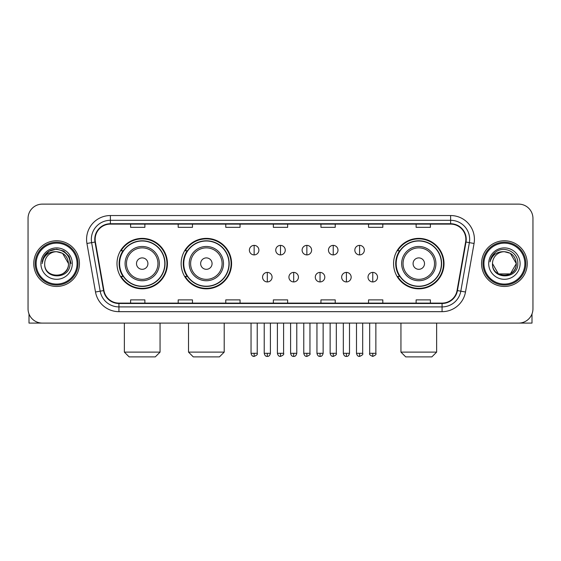 <?xml version="1.0" encoding="UTF-8"?>
<svg xmlns="http://www.w3.org/2000/svg" width="561" height="561" viewBox="0 0 561 561"><rect width="100%" height="100%" fill="white"/><g stroke="black" fill="none" stroke-linecap="round" stroke-linejoin="round"><path stroke-width="0.84" d="M393.57 263.607A25.224 25.224 0 0 0 418.787 288.831A25.224 25.224 0 0 0 444.01 263.607A25.224 25.224 0 0 0 418.787 238.383A25.224 25.224 0 0 0 393.57 263.607M181.14 263.607A25.224 25.224 0 0 0 206.357 288.831A25.224 25.224 0 0 0 231.581 263.607A25.224 25.224 0 0 0 206.357 238.383A25.224 25.224 0 0 0 181.14 263.607M116.99 263.607A25.224 25.224 0 0 0 142.214 288.831A25.224 25.224 0 0 0 167.43 263.607A25.224 25.224 0 0 0 142.214 238.383A25.224 25.224 0 0 0 116.99 263.607M123.041 276.454A23.078 23.078 0 0 1 123.041 250.76M187.185 276.454A23.078 23.078 0 0 1 187.185 250.76M399.614 276.454A23.078 23.078 0 0 1 399.614 250.76M28.05 218.397L28.05 308.816A14.277 14.277 0 0 0 42.327 323.094L518.673 323.094A14.277 14.277 0 0 0 532.95 308.816L532.95 218.397A14.277 14.277 0 0 0 518.673 204.12L42.327 204.12A14.277 14.277 0 0 0 28.05 218.397L28.05 308.816M33.758 263.607A22.84 22.84 0 0 0 56.605 286.447A22.84 22.84 0 0 0 79.445 263.607A22.84 22.84 0 0 0 56.605 240.767A22.84 22.84 0 0 0 33.758 263.607A22.84 22.84 0 0 0 56.605 286.447A22.84 22.84 0 0 0 79.445 263.607A22.84 22.84 0 0 0 56.605 240.767A22.84 22.84 0 0 0 33.758 263.607M481.555 263.607A22.84 22.84 0 0 0 504.395 286.447A22.84 22.84 0 0 0 527.242 263.607A22.84 22.84 0 0 0 504.395 240.767A22.84 22.84 0 0 0 481.555 263.607A22.84 22.84 0 0 0 504.395 286.447A22.84 22.84 0 0 0 527.242 263.607A22.84 22.84 0 0 0 504.395 240.767A22.84 22.84 0 0 0 481.555 263.607M95.146 239.337A15.231 15.231 0 0 1 110.377 224.112L450.623 224.112A15.231 15.231 0 0 1 465.623 241.98L457.061 290.521A15.231 15.231 0 0 1 442.068 303.101L118.932 303.101A15.231 15.231 0 0 1 103.939 290.521L95.377 241.98A15.231 15.231 0 0 1 95.146 239.337M94.767 239.337A15.61 15.61 0 0 0 95.005 242.05L103.561 290.584A15.61 15.61 0 0 0 118.932 303.487L442.068 303.487A15.61 15.61 0 0 0 457.439 290.584L465.995 242.05A15.61 15.61 0 0 0 450.623 223.727L110.377 223.727A15.61 15.61 0 0 0 94.767 239.337M86.941 243.467A23.793 23.793 0 0 1 110.377 215.543L450.623 215.543A23.793 23.793 0 0 1 474.059 243.467L465.497 292.008A23.793 23.793 0 0 1 442.068 311.671L118.932 311.671A23.793 23.793 0 0 1 95.503 292.008L86.941 243.467L91.632 242.64A19.032 19.032 0 0 1 110.377 220.305L450.623 220.305A19.032 19.032 0 0 1 469.368 242.64L460.812 291.18A19.032 19.032 0 0 1 442.068 306.909L118.932 306.909A19.032 19.032 0 0 1 100.188 291.18L91.632 242.64A19.032 19.032 0 0 1 91.338 239.337M518.673 204.12L42.327 204.12M42.327 323.094L518.673 323.094M532.95 308.816L532.95 218.397M457.439 290.584L460.812 291.18L469.368 242.64L474.059 243.467M273.361 224.112L273.361 227.331L287.639 227.331L287.639 224.112M225.774 224.112L225.774 227.331L240.052 227.331L240.052 224.112M178.188 224.112L178.188 227.331L192.465 227.331L192.465 224.112M130.601 224.112L130.601 227.331L144.878 227.331L144.878 224.112M320.948 224.112L320.948 227.331L335.226 227.331L335.226 224.112M368.535 224.112L368.535 227.331L382.812 227.331L382.812 224.112M416.122 224.112L416.122 227.331L430.399 227.331L430.399 224.112M287.639 303.101L287.639 299.883L273.361 299.883L273.361 303.101M240.052 303.101L240.052 299.883L225.774 299.883L225.774 303.101M192.465 303.101L192.465 299.883L178.188 299.883L178.188 303.101M144.878 303.101L144.878 299.883L130.601 299.883L130.601 303.101M335.226 303.101L335.226 299.883L320.948 299.883L320.948 303.101M382.812 303.101L382.812 299.883L368.535 299.883L368.535 303.101M430.399 303.101L430.399 299.883L416.122 299.883L416.122 303.101M29.004 313.943L29.004 323.094L84.206 323.094M77.067 263.607A20.462 20.462 0 0 0 56.605 243.144A20.462 20.462 0 0 0 36.142 263.607A20.462 20.462 0 0 0 56.605 284.069A20.462 20.462 0 0 0 77.067 263.607M78.014 263.607A21.416 21.416 0 0 0 56.605 242.191A21.416 21.416 0 0 0 35.189 263.607A21.416 21.416 0 0 0 56.605 285.023A21.416 21.416 0 0 0 78.014 263.607M68.498 263.607C67.79 256.377 63.828 252.415 56.605 251.707L62.552 253.306L68.498 263.607L62.552 253.306L56.605 251.707L62.552 253.306L68.498 263.607L62.552 253.306L56.605 251.707L62.552 253.306L68.498 263.607L62.552 253.306L56.605 251.707L62.552 253.306L68.498 263.607C69.227 278.957 43.975 278.957 44.705 263.607C43.646 280.121 70.56 279.75 69.999 263.607C70.882 252.275 56.037 245.073 47.482 252.373C44.494 254.862 42.748 258.032 42.236 261.875C44.48 254.792 49.27 251.398 56.605 251.707L62.552 253.306L68.498 263.607C69.227 278.957 43.975 278.957 44.705 263.607C43.975 278.957 69.227 278.957 68.498 263.607C69.227 278.957 43.975 278.957 44.705 263.607C43.975 278.957 69.227 278.957 68.498 263.607C69.227 278.957 43.975 278.957 44.705 263.607C43.975 278.957 69.227 278.957 68.498 263.607C69.227 278.957 43.975 278.957 44.705 263.607C43.975 278.957 69.227 278.957 68.498 263.607C69.227 278.957 43.975 278.957 44.705 263.607C43.975 278.957 69.227 278.957 68.498 263.607C69.227 278.957 43.975 278.957 44.705 263.607C43.975 278.957 69.227 278.957 68.498 263.607C69.227 278.957 43.975 278.957 44.705 263.607A11.9 11.9 0 0 1 56.605 251.707L62.552 253.306L68.498 263.607C68.975 272.842 57.103 278.978 49.859 273.403M40.897 263.607A15.701 15.701 0 0 0 56.605 279.308A15.701 15.701 0 0 0 72.306 263.607A15.701 15.701 0 0 0 56.605 247.906A15.701 15.701 0 0 0 40.897 263.607M47.475 252.373L43.968 256.545M43.87 256.728L49.368 251.076L56.605 249.133L63.842 251.076L69.136 256.37L71.072 263.607L69.136 256.37L63.842 251.076L56.605 249.133L49.368 251.076L44.067 256.37L42.131 263.607M43.751 256.952L44.067 256.377L43.751 256.952M155.299 356.88L129.128 356.88L124.367 352.119L160.06 352.119L155.299 356.88M147.922 263.607A5.708 5.708 0 0 0 142.214 257.899A5.708 5.708 0 0 0 136.498 263.607A5.708 5.708 0 0 0 142.214 269.315A5.708 5.708 0 0 0 147.922 263.607M159.345 263.607A17.132 17.132 0 0 0 142.214 246.475A17.132 17.132 0 0 0 125.082 263.607A17.132 17.132 0 0 0 142.214 280.738A17.132 17.132 0 0 0 159.345 263.607A17.132 17.132 0 0 1 142.214 280.738A17.132 17.132 0 0 1 125.082 263.607M164.815 263.607A22.601 22.601 0 0 0 142.214 241.006A22.601 22.601 0 0 0 119.605 263.607A22.601 22.601 0 0 0 142.214 286.208A22.601 22.601 0 0 0 164.815 263.607M166.954 263.607A24.747 24.747 0 0 1 121.064 276.454L123.357 276.454A22.819 22.819 0 0 0 157.304 280.717A22.819 22.819 0 0 0 157.304 246.496A22.819 22.819 0 0 0 123.357 250.76L121.064 250.76A24.747 24.747 0 0 1 166.954 263.607M219.442 356.88L193.272 356.88L188.517 352.119L224.204 352.119L219.442 356.88M212.072 263.607A5.708 5.708 0 0 0 206.357 257.899A5.708 5.708 0 0 0 200.649 263.607A5.708 5.708 0 0 0 206.357 269.315A5.708 5.708 0 0 0 212.072 263.607M223.488 263.607A17.132 17.132 0 0 0 206.357 246.475A17.132 17.132 0 0 0 189.225 263.607A17.132 17.132 0 0 0 206.357 280.738A17.132 17.132 0 0 0 223.488 263.607A17.132 17.132 0 0 1 206.357 280.738A17.132 17.132 0 0 1 189.225 263.607M228.965 263.607A22.601 22.601 0 0 0 206.357 241.006A22.601 22.601 0 0 0 183.756 263.607A22.601 22.601 0 0 0 206.357 286.208A22.601 22.601 0 0 0 228.965 263.607M231.104 263.607A24.747 24.747 0 0 1 185.214 276.454L187.507 276.454A22.819 22.819 0 0 0 221.455 280.717A22.819 22.819 0 0 0 221.455 246.496A22.819 22.819 0 0 0 187.507 250.76L185.214 250.76A24.747 24.747 0 0 1 231.104 263.607M431.872 356.88L405.701 356.88L400.94 352.119L436.633 352.119L431.872 356.88M424.502 263.607A5.708 5.708 0 0 0 418.787 257.899A5.708 5.708 0 0 0 413.078 263.607A5.708 5.708 0 0 0 418.787 269.315A5.708 5.708 0 0 0 424.502 263.607M435.918 263.607A17.132 17.132 0 0 0 418.787 246.475A17.132 17.132 0 0 0 401.655 263.607A17.132 17.132 0 0 0 418.787 280.738A17.132 17.132 0 0 0 435.918 263.607A17.132 17.132 0 0 1 418.787 280.738A17.132 17.132 0 0 1 401.655 263.607M441.395 263.607A22.601 22.601 0 0 0 418.787 241.006A22.601 22.601 0 0 0 396.185 263.607A22.601 22.601 0 0 0 418.787 286.208A22.601 22.601 0 0 0 441.395 263.607M443.534 263.607A24.747 24.747 0 0 1 397.637 276.454L399.93 276.454A22.819 22.819 0 0 0 433.884 280.717A22.819 22.819 0 0 0 433.884 246.496A22.819 22.819 0 0 0 399.93 250.76L397.637 250.76A24.747 24.747 0 0 1 443.534 263.607M254.14 245.381A4.761 4.761 0 0 0 249.379 250.136A4.761 4.761 0 0 0 254.14 254.897A4.761 4.761 0 0 0 258.894 250.136A4.761 4.761 0 0 0 254.14 245.381L254.14 254.897A4.761 4.761 0 0 0 258.894 250.136A4.761 4.761 0 0 0 254.14 245.381M280.5 245.381A4.761 4.761 0 0 0 275.739 250.136A4.761 4.761 0 0 0 280.5 254.897A4.761 4.761 0 0 0 285.261 250.136A4.761 4.761 0 0 0 280.5 245.381L280.5 254.897A4.761 4.761 0 0 0 285.261 250.136A4.761 4.761 0 0 0 280.5 245.381M306.86 245.381A4.761 4.761 0 0 0 302.106 250.136A4.761 4.761 0 0 0 306.86 254.897A4.761 4.761 0 0 0 311.621 250.136A4.761 4.761 0 0 0 306.86 245.381L306.86 254.897A4.761 4.761 0 0 0 311.621 250.136A4.761 4.761 0 0 0 306.86 245.381M333.227 245.381A4.761 4.761 0 0 0 328.466 250.136A4.761 4.761 0 0 0 333.227 254.897A4.761 4.761 0 0 0 337.988 250.136A4.761 4.761 0 0 0 333.227 245.381L333.227 254.897A4.761 4.761 0 0 0 337.988 250.136A4.761 4.761 0 0 0 333.227 245.381M359.587 245.381A4.761 4.761 0 0 0 354.833 250.136A4.761 4.761 0 0 0 359.587 254.897A4.761 4.761 0 0 0 364.348 250.136A4.761 4.761 0 0 0 359.587 245.381L359.587 254.897A4.761 4.761 0 0 0 364.348 250.136A4.761 4.761 0 0 0 359.587 245.381M267.317 272.408A4.761 4.761 0 0 0 262.562 277.169A4.761 4.761 0 0 0 267.317 281.931A4.761 4.761 0 0 0 272.078 277.169A4.761 4.761 0 0 0 267.317 272.408L267.317 281.931A4.761 4.761 0 0 0 272.078 277.169A4.761 4.761 0 0 0 267.317 272.408M293.684 272.408A4.761 4.761 0 0 0 288.922 277.169A4.761 4.761 0 0 0 293.684 281.931A4.761 4.761 0 0 0 298.438 277.169A4.761 4.761 0 0 0 293.684 272.408L293.684 281.931A4.761 4.761 0 0 0 298.438 277.169A4.761 4.761 0 0 0 293.684 272.408M320.043 272.408A4.761 4.761 0 0 0 315.289 277.169A4.761 4.761 0 0 0 320.043 281.931A4.761 4.761 0 0 0 324.805 277.169A4.761 4.761 0 0 0 320.043 272.408L320.043 281.931A4.761 4.761 0 0 0 324.805 277.169A4.761 4.761 0 0 0 320.043 272.408M346.41 272.408A4.761 4.761 0 0 0 341.649 277.169A4.761 4.761 0 0 0 346.41 281.931A4.761 4.761 0 0 0 351.165 277.169A4.761 4.761 0 0 0 346.41 272.408L346.41 281.931A4.761 4.761 0 0 0 351.165 277.169A4.761 4.761 0 0 0 346.41 272.408M372.77 272.408A4.761 4.761 0 0 0 368.016 277.169A4.761 4.761 0 0 0 372.77 281.931A4.761 4.761 0 0 0 377.532 277.169A4.761 4.761 0 0 0 372.77 272.408L372.77 281.931A4.761 4.761 0 0 0 377.532 277.169A4.761 4.761 0 0 0 372.77 272.408M531.996 313.943L531.996 323.094L476.794 323.094M524.858 263.607A20.462 20.462 0 0 0 504.395 243.144A20.462 20.462 0 0 0 483.933 263.607A20.462 20.462 0 0 0 504.395 284.069A20.462 20.462 0 0 0 524.858 263.607M525.811 263.607A21.416 21.416 0 0 0 504.395 242.191A21.416 21.416 0 0 0 482.986 263.607A21.416 21.416 0 0 0 504.395 285.023A21.416 21.416 0 0 0 525.811 263.607M510.349 273.908L498.449 273.908L492.502 263.607A11.9 11.9 0 0 1 504.395 251.707L510.349 253.306L516.295 263.607L510.349 253.306L504.395 251.707L510.349 253.306L516.295 263.607L510.349 253.306L504.395 251.707L510.349 253.306L504.395 251.707L510.349 253.306L516.295 263.607C517.025 278.957 491.773 278.957 492.502 263.607C491.443 280.121 518.357 279.75 517.796 263.607C518.68 252.275 503.834 245.073 495.279 252.373C492.292 254.862 490.545 258.032 490.026 261.875C492.27 254.792 497.06 251.398 504.395 251.707L510.349 253.306L516.295 263.607C517.025 278.957 491.773 278.957 492.502 263.607C491.773 278.957 517.025 278.957 516.295 263.607L510.349 273.908L498.449 273.908M504.395 251.707C511.625 252.415 515.587 256.377 516.295 263.607C517.025 278.957 491.773 278.957 492.502 263.607C491.773 278.957 517.025 278.957 516.295 263.607C517.025 278.957 491.773 278.957 492.502 263.607C491.773 278.957 517.025 278.957 516.295 263.607C517.025 278.957 491.773 278.957 492.502 263.607M488.694 263.607A15.701 15.701 0 0 0 504.395 279.308A15.701 15.701 0 0 0 520.103 263.607A15.701 15.701 0 0 0 504.395 247.906A15.701 15.701 0 0 0 488.694 263.607M516.295 263.607C516.772 272.842 504.893 278.978 497.649 273.403M495.272 252.373L491.766 256.545M491.548 256.952L491.864 256.377L491.548 256.952M450.623 215.543L450.623 223.727M91.632 242.64L95.005 242.05M118.932 311.671L118.932 303.487M442.068 303.487L442.068 311.671M95.503 292.008L103.561 290.584M465.995 242.05L469.368 242.64M110.377 215.543L110.377 223.727M460.812 291.18L465.497 292.008M157.95 263.607A15.736 15.736 0 0 0 142.214 247.871A15.736 15.736 0 0 0 126.477 263.607A15.736 15.736 0 0 0 142.214 279.343A15.736 15.736 0 0 0 157.95 263.607M222.1 263.607A15.736 15.736 0 0 0 206.357 247.871A15.736 15.736 0 0 0 190.621 263.607A15.736 15.736 0 0 0 206.357 279.343A15.736 15.736 0 0 0 222.1 263.607M434.523 263.607A15.736 15.736 0 0 0 418.787 247.871A15.736 15.736 0 0 0 403.05 263.607A15.736 15.736 0 0 0 418.787 279.343A15.736 15.736 0 0 0 434.523 263.607M254.14 353.311L251.04 353.311C251.58 355.513 252.611 356.544 254.14 356.403L254.14 353.311L257.233 353.311L257.233 323.094M280.5 353.311L277.407 353.311C277.947 355.513 278.978 356.544 280.5 356.403L280.5 353.311L283.593 353.311L283.593 323.094M306.86 353.311L303.767 353.311C304.307 355.513 305.338 356.544 306.86 356.403L306.86 353.311L309.96 353.311L309.96 323.094M333.227 353.311L330.134 353.311C330.674 355.513 331.705 356.544 333.227 356.403L333.227 353.311L336.32 353.311L336.32 323.094M359.587 353.311L356.494 353.311C357.034 355.513 358.065 356.544 359.587 356.403L359.587 353.311L362.687 353.311L362.687 323.094M267.317 353.311L264.224 353.311C264.764 355.513 265.795 356.544 267.317 356.403L267.317 353.311L270.409 353.311L270.409 323.094M293.684 353.311L290.591 353.311C291.131 355.513 292.162 356.544 293.684 356.403L293.684 353.311L296.776 353.311L296.776 323.094M320.043 353.311L316.951 353.311C317.491 355.513 318.522 356.544 320.043 356.403L320.043 353.311L323.136 353.311L323.136 323.094M346.41 353.311L343.318 353.311C343.858 355.513 344.889 356.544 346.41 356.403L346.41 353.311L349.503 353.311L349.503 323.094M372.77 353.311L369.678 353.311C369.054 354.3 370.085 355.33 372.77 356.403L372.77 353.311L375.863 353.311L375.863 323.094M160.06 323.094L160.06 352.119M124.367 323.094L124.367 352.119M224.204 323.094L224.204 352.119M188.517 323.094L188.517 352.119M436.633 323.094L436.633 352.119M400.94 323.094L400.94 352.119M251.04 353.311L251.04 323.094M257.233 353.311C257.857 354.3 256.826 355.33 254.14 356.403M277.407 353.311L277.407 323.094M283.593 353.311C284.224 354.3 283.193 355.33 280.5 356.403M303.767 353.311L303.767 323.094M309.96 353.311C310.584 354.3 309.553 355.33 306.86 356.403M330.134 353.311L330.134 323.094M336.32 353.311C336.951 354.3 335.92 355.33 333.227 356.403M356.494 353.311L356.494 323.094M362.687 353.311C363.311 354.3 362.28 355.33 359.587 356.403M264.224 353.311L264.224 323.094M270.409 353.311C269.869 355.513 268.838 356.544 267.317 356.403M290.591 353.311L290.591 323.094M296.776 353.311C296.236 355.513 295.205 356.544 293.684 356.403M316.951 353.311L316.951 323.094M323.136 353.311C322.596 355.513 321.565 356.544 320.043 356.403M343.318 353.311L343.318 323.094M349.503 353.311C348.963 355.513 347.932 356.544 346.41 356.403M369.678 353.311L369.678 323.094M375.863 353.311C376.494 354.3 375.463 355.33 372.77 356.403"/></g></svg>
